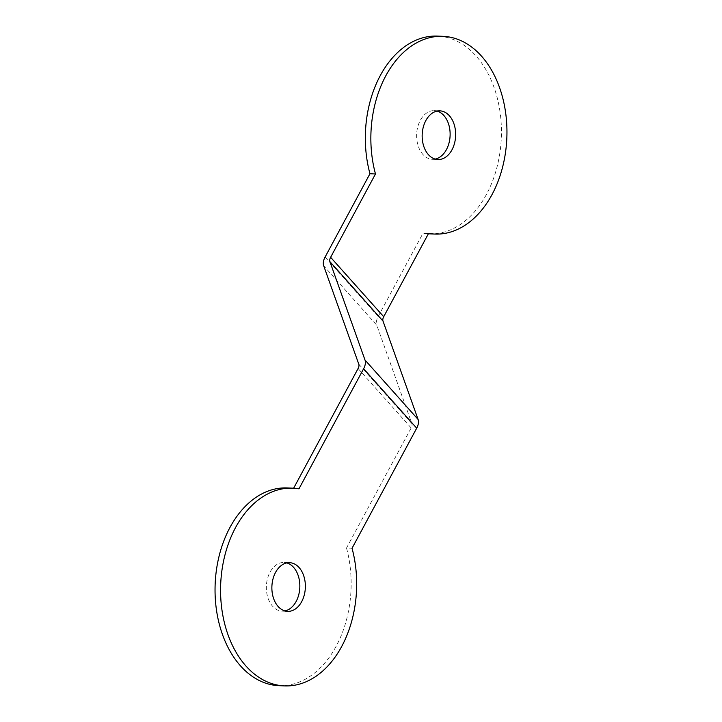 <?xml version="1.0" encoding="UTF-8"?>
<svg xmlns="http://www.w3.org/2000/svg" width="722" height="722" viewBox="0 0 722 722"><rect width="100%" height="100%" fill="white"/><g stroke="black" fill="none" stroke-linecap="round" stroke-linejoin="round"><path stroke-width="0.54" stroke-dasharray="3.61 2.71" d="M284.874 610.92A24.358 16.732 -87.6 0 1 282.094 611.137A24.358 16.732 -87.6 0 1 272.618 606.263A24.358 16.732 -87.6 0 1 267.465 578.764A24.358 16.732 -87.6 0 1 284.098 562.465A24.358 16.732 -87.6 0 1 286.851 562.916M279.026 685.674A98.95 67.994 92.4 0 0 336.181 646.217A98.95 67.994 92.4 0 0 346.515 548.025L352.038 548.26M435.149 159.084A24.358 16.732 -87.6 0 1 432.379 159.309A24.358 16.732 -87.6 0 1 422.893 154.436A24.358 16.732 -87.6 0 1 417.749 126.937A24.358 16.732 -87.6 0 1 434.382 110.628A24.358 16.732 -87.6 0 1 437.126 111.08M429.31 233.838A98.95 67.994 92.4 0 0 486.466 194.389A98.95 67.994 92.4 0 0 495.59 92.028A98.95 67.994 92.4 0 0 437.451 36.1M428.579 233.387L423.047 233.161A98.95 67.994 92.4 0 0 428.354 233.793M293.646 488.207L293.421 488.613A98.95 67.994 92.4 0 0 287.166 487.937M346.515 548.025L411.17 427.947A7.608 4.513 -41.8 0 0 411.865 423.579L376.785 325.225L323.7 265.804M298.953 488.839L293.421 488.613M325.09 257.068L378.184 316.489A15.225 9.025 -41.8 0 0 376.785 325.225M378.184 316.489L423.047 233.161M411.17 427.947L358.085 368.527M411.865 423.579L358.78 364.159M284.098 562.465L289.621 562.691M434.382 110.628L439.906 110.863M282.094 611.137L287.618 611.372M432.379 159.309L437.902 159.535"/><path stroke-width="1.08" d="M278.141 606.498A24.358 16.732 -87.6 0 1 272.988 578.999A24.358 16.732 -87.6 0 1 289.621 562.691A24.358 16.732 -87.6 0 1 299.107 567.564A24.358 16.732 -87.6 0 1 304.251 595.063A24.358 16.732 -87.6 0 1 287.618 611.372A24.358 16.732 -87.6 0 1 278.141 606.498M286.851 562.916A24.358 16.732 -87.6 0 1 293.574 567.339A24.358 16.732 -87.6 0 1 299.17 592.906A24.358 16.732 -87.6 0 1 284.874 610.92M375.485 173.975A98.95 67.994 -87.6 0 1 385.819 75.783A98.95 67.994 -87.6 0 1 442.974 36.326A98.95 67.994 -87.6 0 1 501.113 92.263A98.95 67.994 -87.6 0 1 491.998 194.615A98.95 67.994 -87.6 0 1 434.834 234.063A98.95 67.994 -87.6 0 1 428.579 233.387L383.707 316.714A7.608 4.513 -41.8 0 0 383.012 321.082L418.092 419.437A15.225 9.025 138.2 0 1 416.702 428.173L352.038 548.26A98.95 67.994 -87.6 0 1 341.714 646.443A98.95 67.994 -87.6 0 1 284.549 685.9A98.95 67.994 -87.6 0 1 226.41 629.972A98.95 67.994 -87.6 0 1 235.534 527.611A98.95 67.994 -87.6 0 1 292.69 488.162A98.95 67.994 -87.6 0 1 298.953 488.839L363.608 368.762A15.225 9.025 -41.8 0 0 365.007 360.025L329.918 261.662A7.608 4.513 138.2 0 1 330.622 257.294L375.485 173.975L369.962 173.74L325.09 257.068A15.225 9.025 138.2 0 0 323.7 265.804L358.78 364.159A7.608 4.513 138.2 0 1 358.085 368.527L293.646 488.207M292.69 488.162L287.166 487.937A98.95 67.994 92.4 0 0 230.002 527.385A98.95 67.994 92.4 0 0 220.887 629.737A98.95 67.994 92.4 0 0 279.026 685.674L284.549 685.9M428.426 154.661A24.358 16.732 -87.6 0 1 423.272 127.162A24.358 16.732 -87.6 0 1 439.906 110.863A24.358 16.732 -87.6 0 1 449.382 115.737A24.358 16.732 -87.6 0 1 454.535 143.236A24.358 16.732 -87.6 0 1 437.902 159.535A24.358 16.732 -87.6 0 1 428.426 154.661M437.126 111.08A24.358 16.732 -87.6 0 1 443.859 115.502A24.358 16.732 -87.6 0 1 449.454 141.07A24.358 16.732 -87.6 0 1 435.149 159.084M442.974 36.326L437.451 36.1A98.95 67.994 92.4 0 0 380.286 75.557A98.95 67.994 92.4 0 0 369.962 173.74M428.354 233.793A98.95 67.994 92.4 0 0 429.31 233.838L434.834 234.063M416.702 428.173L363.608 368.762M418.092 419.437L365.007 360.025M383.012 321.082L329.918 261.662M330.622 257.294L383.707 316.714"/></g></svg>
